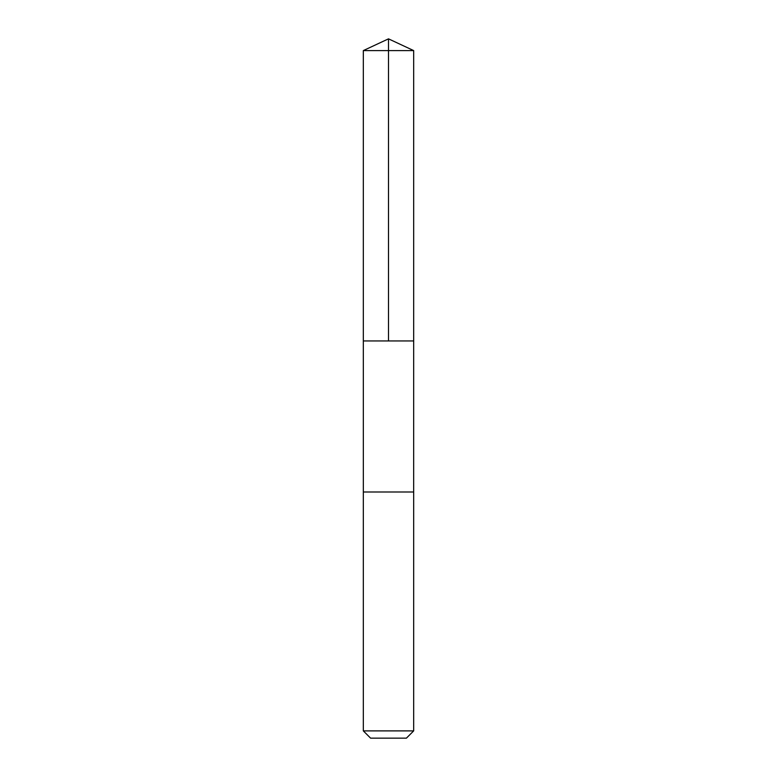 <?xml version="1.0" encoding="UTF-8"?>
<svg xmlns="http://www.w3.org/2000/svg" width="777" height="777" viewBox="0 0 777 777"><rect width="100%" height="100%" fill="white"/><g stroke="black" fill="none" stroke-linecap="round" stroke-linejoin="round"><path stroke-width="1.17" d="M370.59 340.948L413.675 340.948L413.675 50.592L363.325 50.592L363.325 340.948L413.675 340.948L413.665 491.996L363.335 491.996L363.325 340.948L370.59 340.948M413.675 491.996L363.325 491.996L363.325 730.885L413.675 730.885L413.675 491.996M413.675 730.885L406.41 738.15L370.59 738.15L363.325 730.885M388.5 340.948L388.5 38.85L363.325 50.592M388.5 38.85L413.675 50.592"/></g></svg>
